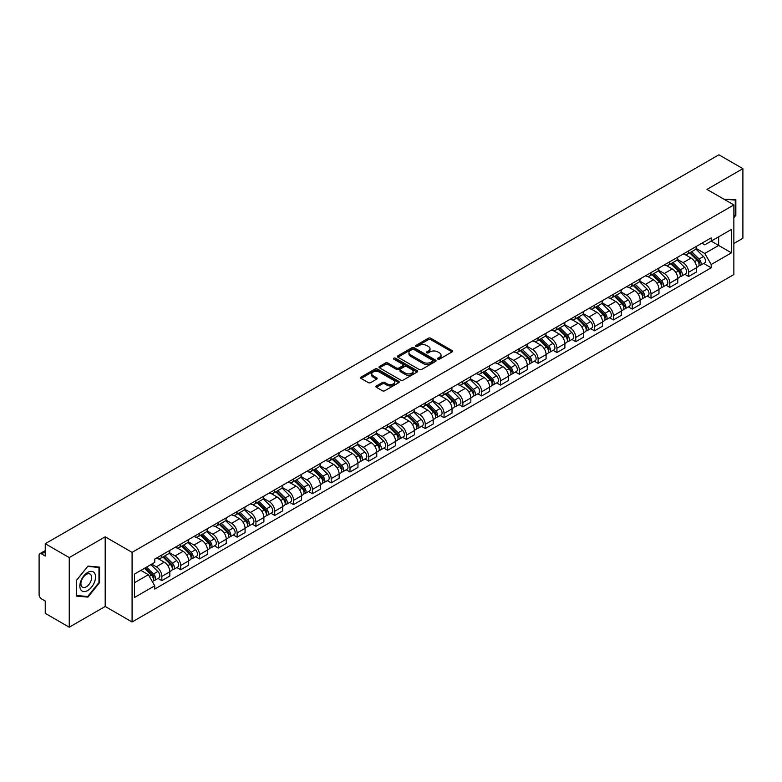 <?xml version="1.0" encoding="UTF-8"?>
<svg xmlns="http://www.w3.org/2000/svg" width="782" height="782" viewBox="0 0 782 782"><rect width="100%" height="100%" fill="white"/><g stroke="black" fill="none" stroke-linecap="round" stroke-linejoin="round"><path stroke-width="1.17" d="M437.822 359.163A1.173 0.674 0 0 0 439.484 359.163L452.064 351.9A1.672 0.968 0 0 0 452.553 351.226A1.672 0.968 0 0 0 452.064 350.541L430.755 338.235A1.672 0.968 0 0 0 428.389 338.235L415.809 345.497A1.173 0.674 0 0 0 415.467 345.976A1.173 0.674 0 0 0 415.809 346.455A1.173 0.674 0 0 0 417.461 346.455L419.093 345.517A5.357 3.089 0 0 1 426.669 345.517L428.448 346.543A5.357 3.089 0 0 1 430.012 348.723A5.357 3.089 0 0 1 428.448 350.913L426.816 351.851A1.173 0.674 0 0 0 426.473 352.33A1.173 0.674 0 0 0 426.816 352.809A1.173 0.674 0 0 0 428.477 352.809L430.1 351.871A5.357 3.089 0 0 1 437.676 351.871L439.455 352.897A5.357 3.089 0 0 1 441.019 355.087A5.357 3.089 0 0 1 439.455 357.266L437.822 358.205A1.173 0.674 0 0 0 437.48 358.684A1.173 0.674 0 0 0 437.822 359.163L437.822 358.205M376.416 385.937A1.672 0.968 0 0 0 375.927 386.621A1.672 0.968 0 0 0 376.416 387.305L382.398 390.756A1.672 0.968 0 0 0 384.764 390.756L398.732 382.691A1.672 0.968 0 0 0 399.221 382.007A1.672 0.968 0 0 0 398.732 381.323L377.423 369.026A1.672 0.968 0 0 0 375.057 369.026L361.089 377.09A1.672 0.968 0 0 0 360.6 377.774A1.672 0.968 0 0 0 361.089 378.459L368.312 382.623A1.672 0.968 0 0 0 370.678 382.623L376.66 379.172A1.672 0.968 0 0 0 377.149 378.488A1.672 0.968 0 0 0 376.66 377.804L373.073 375.741A4.477 2.581 0 0 1 371.763 373.913A4.477 2.581 0 0 1 374.529 371.518A4.477 2.581 0 0 1 379.407 372.085L393.434 380.179A4.477 2.581 0 0 1 394.744 382.007A4.477 2.581 0 0 1 391.987 384.402A4.477 2.581 0 0 1 387.1 383.835L384.764 382.486A1.672 0.968 0 0 0 382.398 382.486L376.416 385.937L376.416 387.305M132.08 552.356L105.189 536.833L69.246 557.576L45.248 543.725L718.902 154.797L742.9 168.648L706.967 189.4L733.858 204.923L132.08 552.356L132.08 621.983L733.858 274.55L733.858 204.923M419.211 369.505A1.672 0.968 0 0 0 421.576 369.505L435.545 361.44A1.672 0.968 0 0 0 436.033 360.756A1.672 0.968 0 0 0 435.545 360.072L414.235 347.765A1.672 0.968 0 0 0 411.87 347.765L397.901 355.83A1.672 0.968 0 0 0 397.412 356.514A1.672 0.968 0 0 0 397.901 357.198L419.211 369.505M394.284 359.417A1.173 0.674 0 0 1 395.477 359.583L395.477 358.195L417.138 370.697A1.672 0.968 0 0 1 417.627 371.382A1.672 0.968 0 0 1 417.138 372.066L403.17 380.13A1.672 0.968 0 0 1 400.804 380.13L379.495 367.823L385.477 364.402L385.477 363.014L379.495 366.465A1.672 0.968 0 0 0 379.006 367.149A1.672 0.968 0 0 0 379.495 367.823L379.495 366.465M385.477 364.402A1.672 0.968 0 0 1 387.843 364.402L387.843 363.014A1.672 0.968 0 0 0 385.477 363.014M387.843 363.014L396.484 367.999A1.672 0.968 0 0 0 398.849 367.999L402.818 365.712A1.672 0.968 0 0 0 403.307 365.028A1.672 0.968 0 0 0 402.818 364.344L393.815 359.153A1.173 0.674 0 0 1 393.473 358.674A1.173 0.674 0 0 1 394.196 358.048A1.173 0.674 0 0 1 395.477 358.195M69.246 557.576L69.246 627.203L45.248 613.352L45.248 601.026L41.514 598.865A3.411 1.965 -120 0 1 39.1 594.691L39.1 555.279A3.411 1.965 -120 0 1 39.804 553.724L45.248 550.577M733.858 243.495L742.9 238.275L742.9 168.648M69.246 627.203L105.189 606.461L132.08 621.983M45.248 543.725L45.248 556.051L41.514 553.891A3.411 1.965 -120 0 0 39.804 553.724M688.629 250.875A7.849 4.526 60 0 1 687.007 254.404L694.963 249.8A7.849 4.526 -120 0 0 696.586 246.281M677.339 259.331L683.087 262.644A7.849 4.526 60 0 1 688.629 272.253L696.596 267.659A7.849 4.526 -120 0 0 691.044 258.05L685.345 254.756M696.596 267.659L696.596 271.901L688.629 276.505L684.817 274.296M687.007 254.404A7.849 4.526 60 0 1 683.145 254.042M688.629 272.253L688.629 276.505M669.822 261.735A7.849 4.526 60 0 1 668.19 265.264L676.156 260.67A7.849 4.526 -120 0 0 677.779 257.141M666 285.156L669.822 287.365L677.779 282.771L677.779 278.519A7.849 4.526 -120 0 0 672.227 268.91L666.538 265.626M668.19 265.264A7.849 4.526 60 0 1 664.329 264.912M658.522 270.191L664.27 273.505A7.849 4.526 60 0 1 669.822 283.113L669.822 287.365M651.005 272.605A7.849 4.526 60 0 1 649.383 276.124L657.339 271.53A7.849 4.526 -120 0 0 658.962 268.011M647.193 296.016L651.005 298.225L658.962 293.631L658.962 289.379A7.849 4.526 -120 0 0 653.42 279.77L647.721 276.486M649.383 276.124A7.849 4.526 60 0 1 645.521 275.772M639.705 281.051L645.463 284.365A7.849 4.526 60 0 1 651.005 293.973L651.005 298.225M632.188 283.465A7.849 4.526 60 0 1 630.566 286.984L638.523 282.39A7.849 4.526 -120 0 0 640.155 278.871M628.376 306.886L632.188 309.086L640.155 304.491L640.155 300.239A7.849 4.526 -120 0 0 634.603 290.63L628.904 287.346M630.566 286.984A7.849 4.526 60 0 1 626.705 286.632M620.898 291.911L626.646 295.234A7.849 4.526 60 0 1 632.188 304.843L632.188 309.086M613.381 294.325A7.849 4.526 60 0 1 611.759 297.844L619.715 293.25A7.849 4.526 -120 0 0 621.338 289.731M609.559 317.746L613.381 319.946L621.338 315.351L621.338 311.109A7.849 4.526 -120 0 0 615.796 301.5L610.097 298.206M611.759 297.844A7.849 4.526 60 0 1 607.897 297.492M602.081 302.771L607.829 306.094A7.849 4.526 60 0 1 613.381 315.703L613.381 319.946M594.564 305.185A7.849 4.526 60 0 1 592.942 308.704L600.899 304.11A7.849 4.526 -120 0 0 602.521 300.591M590.752 328.606L594.564 330.806L602.521 326.211L602.521 321.969A7.849 4.526 -120 0 0 596.979 312.36L591.28 309.066M592.942 308.704A7.849 4.526 60 0 1 589.081 308.352M583.274 313.631L589.022 316.954A7.849 4.526 60 0 1 594.564 326.563L594.564 330.806M575.757 316.045A7.849 4.526 60 0 1 574.125 319.574L582.091 314.97A7.849 4.526 -120 0 0 583.714 311.451M571.935 339.466L575.757 341.666L583.714 337.071L583.714 332.829A7.849 4.526 -120 0 0 578.162 323.22L572.473 319.926M574.125 319.574A7.849 4.526 60 0 1 570.264 319.212M564.457 324.501L570.205 327.814A7.849 4.526 60 0 1 575.757 337.423L575.757 341.666M556.94 326.905A7.849 4.526 60 0 1 555.318 330.434L563.275 325.84A7.849 4.526 -120 0 0 564.897 322.311M553.128 350.326L556.94 352.535L564.897 347.941L564.897 343.689A7.849 4.526 -120 0 0 559.355 334.08L553.656 330.796M555.318 330.434A7.849 4.526 60 0 1 551.457 330.072M545.641 335.361L551.388 338.674A7.849 4.526 60 0 1 556.94 348.283L556.94 352.535M538.124 337.775A7.849 4.526 60 0 1 536.501 341.294L544.458 336.7A7.849 4.526 -120 0 0 546.09 333.171M534.311 361.186L538.124 363.395L546.09 358.801L546.09 354.549A7.849 4.526 -120 0 0 540.538 344.94L534.839 341.656M536.501 341.294A7.849 4.526 60 0 1 532.64 340.942M526.833 346.221L532.581 349.534A7.849 4.526 60 0 1 538.124 359.143L538.124 363.395M519.316 348.635A7.849 4.526 60 0 1 517.694 352.154L525.651 347.56A7.849 4.526 -120 0 0 527.273 344.041M515.494 372.056L519.316 374.255L527.273 369.661L527.273 365.409A7.849 4.526 -120 0 0 521.731 355.8L516.032 352.516M517.694 352.154A7.849 4.526 60 0 1 513.823 351.802M508.017 357.081L513.764 360.404A7.849 4.526 60 0 1 519.316 370.003L519.316 374.255M500.5 359.495A7.849 4.526 60 0 1 498.877 363.014L506.834 358.42A7.849 4.526 -120 0 0 508.456 354.901M496.687 382.916L500.5 385.115L508.456 380.521L508.456 376.279A7.849 4.526 -120 0 0 502.914 366.67L497.215 363.376M498.877 363.014A7.849 4.526 60 0 1 495.016 362.662M489.209 367.941L494.957 371.264A7.849 4.526 60 0 1 500.5 380.873L500.5 385.115M481.692 370.355A7.849 4.526 60 0 1 480.06 373.874L488.027 369.28A7.849 4.526 -120 0 0 489.649 365.761M477.87 393.776L481.692 395.975L489.649 391.381L489.649 387.139A7.849 4.526 -120 0 0 484.097 377.53L478.408 374.236M480.06 373.874A7.849 4.526 60 0 1 476.199 373.522M470.393 378.801L476.14 382.124A7.849 4.526 60 0 1 481.692 391.733L481.692 395.975M462.876 381.215A7.849 4.526 60 0 1 461.253 384.744L469.21 380.14A7.849 4.526 -120 0 0 470.832 376.621M459.063 404.636L462.876 406.836L470.832 402.241L470.832 397.999A7.849 4.526 -120 0 0 465.29 388.39L459.591 385.096M461.253 384.744A7.849 4.526 60 0 1 457.392 384.382M451.576 389.661L457.323 392.984A7.849 4.526 60 0 1 462.876 402.593L462.876 406.836M444.059 392.075A7.849 4.526 60 0 1 442.436 395.604L450.393 391.01A7.849 4.526 -120 0 0 452.025 387.481M440.246 415.496L444.059 417.705L452.025 413.111L452.025 408.859A7.849 4.526 -120 0 0 446.473 399.25L440.774 395.966M442.436 395.604A7.849 4.526 60 0 1 438.575 395.242M432.769 400.531L438.516 403.844A7.849 4.526 60 0 1 444.059 413.453L444.059 417.705M425.252 402.945A7.849 4.526 60 0 1 423.629 406.464L431.586 401.87A7.849 4.526 -120 0 0 433.208 398.341M421.43 426.356L425.252 428.565L433.208 423.971L433.208 419.719A7.849 4.526 -120 0 0 427.666 410.11L421.967 406.826M423.629 406.464A7.849 4.526 60 0 1 419.758 406.112M413.952 411.391L419.699 414.704A7.849 4.526 60 0 1 425.252 424.313L425.252 428.565M406.435 413.805A7.849 4.526 60 0 1 404.812 417.324L412.769 412.73A7.849 4.526 -120 0 0 414.392 409.211M402.622 437.226L406.435 439.425L414.392 434.831L414.392 430.579A7.849 4.526 -120 0 0 408.849 420.97L403.15 417.686M404.812 417.324A7.849 4.526 60 0 1 400.951 416.972M395.145 422.251L400.892 425.564A7.849 4.526 60 0 1 406.435 435.173L406.435 439.425M387.628 424.665A7.849 4.526 60 0 1 385.995 428.184L393.962 423.59A7.849 4.526 -120 0 0 395.584 420.071M383.806 448.086L387.628 450.285L395.584 445.691L395.584 441.449A7.849 4.526 -120 0 0 390.032 431.84L384.333 428.546M385.995 428.184A7.849 4.526 60 0 1 382.134 427.832M376.328 433.111L382.075 436.434A7.849 4.526 60 0 1 387.628 446.043L387.628 450.285M368.811 435.525A7.849 4.526 60 0 1 367.188 439.044L375.145 434.45A7.849 4.526 -120 0 0 376.768 430.931M364.998 458.946L368.811 461.145L376.768 456.551L376.768 452.309A7.849 4.526 -120 0 0 371.225 442.7L365.526 439.406M367.188 439.044A7.849 4.526 60 0 1 363.327 438.692M357.511 443.971L363.259 447.294A7.849 4.526 60 0 1 368.811 456.903L368.811 461.145M349.994 446.385A7.849 4.526 60 0 1 348.371 449.904L356.328 445.31A7.849 4.526 -120 0 0 357.961 441.791M346.182 469.806L349.994 472.005L357.961 467.411L357.961 463.169A7.849 4.526 -120 0 0 352.408 453.56L346.709 450.266M348.371 449.904A7.849 4.526 60 0 1 344.51 449.552M338.704 454.831L344.451 458.154A7.849 4.526 60 0 1 349.994 467.763L349.994 472.005M331.187 457.245A7.849 4.526 60 0 1 329.564 460.774L337.521 456.18A7.849 4.526 -120 0 0 339.144 452.651M327.365 480.666L331.187 482.875L339.144 478.271L339.144 474.029A7.849 4.526 -120 0 0 333.591 464.42L327.902 461.136M329.564 460.774A7.849 4.526 60 0 1 325.693 460.412M319.887 465.701L325.635 469.014A7.849 4.526 60 0 1 331.187 478.623L331.187 482.875M312.37 468.115A7.849 4.526 60 0 1 310.747 471.634L318.704 467.04A7.849 4.526 -120 0 0 320.327 463.511M308.558 491.526L312.37 493.735L320.327 489.141L320.327 484.889A7.849 4.526 -120 0 0 314.784 475.28L309.086 471.996M310.747 471.634A7.849 4.526 60 0 1 306.886 471.282M301.08 476.561L306.827 479.874A7.849 4.526 60 0 1 312.37 489.483L312.37 493.735M293.553 478.975A7.849 4.526 60 0 1 291.93 482.494L299.897 477.9A7.849 4.526 -120 0 0 301.52 474.381M289.741 502.396L293.563 504.595L301.52 500.001L301.52 495.749A7.849 4.526 -120 0 0 295.967 486.14L290.269 482.856M291.93 482.494A7.849 4.526 60 0 1 288.069 482.142M282.263 487.421L288.011 490.734A7.849 4.526 60 0 1 293.563 500.343L293.563 504.595M274.746 489.835A7.849 4.526 60 0 1 273.123 493.354L281.08 488.76A7.849 4.526 -120 0 0 282.703 485.241M270.934 513.256L274.746 515.455L282.703 510.861L282.703 506.609A7.849 4.526 -120 0 0 277.16 497.01L271.462 493.716M273.123 493.354A7.849 4.526 60 0 1 269.262 493.002M263.446 498.281L269.194 501.604A7.849 4.526 60 0 1 274.746 511.213L274.746 515.455M255.929 500.695A7.849 4.526 60 0 1 254.306 504.214L262.263 499.62A7.849 4.526 -120 0 0 263.896 496.101M252.117 524.116L255.929 526.315L263.896 521.721L263.896 517.479A7.849 4.526 -120 0 0 258.343 507.87L252.645 504.576M254.306 504.214A7.849 4.526 60 0 1 250.445 503.862M244.639 509.141L250.387 512.464A7.849 4.526 60 0 1 255.929 522.073L255.929 526.315M237.122 511.555A7.849 4.526 60 0 1 235.49 515.074L243.456 510.48A7.849 4.526 -120 0 0 245.079 506.961M233.3 534.976L237.122 537.175L245.079 532.581L245.079 528.339A7.849 4.526 -120 0 0 239.527 518.73L233.838 515.436M235.49 515.074A7.849 4.526 60 0 1 231.628 514.722M225.822 520.001L231.57 523.324A7.849 4.526 60 0 1 237.122 532.933L237.122 537.175M218.305 522.415A7.849 4.526 60 0 1 216.682 525.944L224.639 521.35A7.849 4.526 -120 0 0 226.262 517.821M214.493 545.836L218.305 548.045L226.262 543.441L226.262 539.199A7.849 4.526 -120 0 0 220.72 529.59L215.021 526.306M216.682 525.944A7.849 4.526 60 0 1 212.821 525.582M207.005 530.87L212.763 534.184A7.849 4.526 60 0 1 218.305 543.793L218.305 548.045M199.488 533.275A7.849 4.526 60 0 1 197.866 536.804L205.832 532.21A7.849 4.526 -120 0 0 207.455 528.681M195.676 556.696L199.488 558.905L207.455 554.311L207.455 550.059A7.849 4.526 -120 0 0 201.903 540.45L196.204 537.166M197.866 536.804A7.849 4.526 60 0 1 194.004 536.452M188.198 541.731L193.946 545.044A7.849 4.526 60 0 1 199.488 554.653L199.488 558.905M180.681 544.145A7.849 4.526 60 0 1 179.058 547.664L187.015 543.07A7.849 4.526 -120 0 0 188.638 539.551M176.859 567.556L180.681 569.765L188.638 565.171L188.638 560.919A7.849 4.526 -120 0 0 183.096 551.31L177.397 548.026M179.058 547.664A7.849 4.526 60 0 1 175.197 547.312M169.381 552.591L175.129 555.904A7.849 4.526 60 0 1 180.681 565.513L180.681 569.765M161.864 555.005A7.849 4.526 60 0 1 160.242 558.524L168.198 553.93A7.849 4.526 -120 0 0 169.831 550.411M158.052 578.426L161.864 580.625L169.831 576.031L169.831 571.779A7.849 4.526 -120 0 0 164.279 562.17L158.58 558.886M160.242 558.524A7.849 4.526 60 0 1 156.38 558.172M151.737 564.125L156.322 566.774A7.849 4.526 60 0 1 161.864 576.383L161.864 580.625M701.962 243.182L704.787 244.825L731.444 229.429L718.658 236.809L718.658 245.45L704.787 253.456L696.146 248.461M134.494 582.717L148.365 574.711L154.748 585.777L134.494 597.477L134.494 574.076L154.748 562.385L154.748 559.11L711.18 237.855L711.18 241.13L731.444 252.83L711.18 264.521L704.787 253.456M731.444 229.429L731.444 252.83M154.748 585.777L154.748 589.051L711.18 267.796L711.18 264.521M733.858 217.767L735.842 215.294L735.842 199.781L723.868 199.156L735.246 200.084L735.246 215.118L733.858 216.849M105.189 536.833L105.189 606.461M76.304 596.079L87.946 597.116L99.578 582.639L99.578 567.126L87.946 566.08L76.304 580.557L76.304 596.079M148.365 574.711L140.887 570.391M703.624 263.436L711.18 267.796M735.246 214.942L735.842 215.294M86.714 596.412L87.946 597.116M98.972 582.287L99.578 582.639M438.291 359.329L439.455 358.664A5.357 3.089 0 0 0 441.019 356.475L441.019 355.087M430.012 348.723L430.012 350.121A5.357 3.089 0 0 1 428.448 352.311L427.285 352.975M452.064 350.541L452.064 351.9L430.755 339.632A1.672 0.968 0 0 0 428.389 339.632L416.278 346.622M435.545 360.072L435.545 361.44L414.235 349.163A1.672 0.968 0 0 0 411.87 349.163L397.93 357.218M432.583 361.235A1.173 0.674 0 0 0 432.935 360.756A1.173 0.674 0 0 0 432.583 360.277L413.883 349.476A1.173 0.674 0 0 0 412.231 349.476L410.511 350.473A5.357 3.089 0 0 0 408.937 352.653A5.357 3.089 0 0 0 410.511 354.842L423.297 362.222A5.357 3.089 0 0 0 430.872 362.222L432.583 361.235L432.583 362.623A1.173 0.674 0 0 0 432.935 362.144L432.935 360.756M408.937 352.653L408.937 354.05A5.357 3.089 0 0 0 410.511 356.24L410.511 354.842M432.583 362.623L430.872 363.62A5.357 3.089 0 0 1 423.297 363.62L410.511 356.24M387.843 364.402L396.484 369.387A1.672 0.968 0 0 0 398.849 369.387L402.818 367.1A1.672 0.968 0 0 0 403.307 366.416L403.307 365.028M395.477 359.583L417.119 372.076M405.447 373.18A4.477 2.581 0 0 0 410.335 373.737A4.477 2.581 0 0 0 413.092 371.352A4.477 2.581 0 0 0 411.782 369.524L406.845 366.67A1.672 0.968 0 0 0 404.47 366.67L400.511 368.957A1.672 0.968 0 0 0 400.022 369.642A1.672 0.968 0 0 0 400.511 370.326L405.447 373.18L405.447 374.568A4.477 2.581 0 0 0 410.335 375.125A4.477 2.581 0 0 0 413.092 372.74L413.092 371.352M400.022 369.642L400.022 371.03A1.672 0.968 0 0 0 400.511 371.714L400.511 370.326M405.447 374.568L400.511 371.714M394.744 382.007L394.744 383.405A4.477 2.581 0 0 1 391.987 385.79A4.477 2.581 0 0 1 387.1 385.233L384.764 383.884A1.672 0.968 0 0 0 382.398 383.884L376.445 387.315M371.763 373.913L371.763 375.301A4.477 2.581 0 0 0 373.073 377.129L373.073 375.741M376.631 379.182L373.073 377.129M398.732 381.323L398.732 382.691L377.423 370.414A1.672 0.968 0 0 0 375.057 370.414L361.108 378.468M689.646 252.879L697.055 260.191A4.262 2.463 60 0 1 698.179 266.584L696.586 267.503M691.122 254.336L694.26 256.154M690.467 252.4L698.58 260.406A2.043 1.183 60 0 1 699.118 263.475A2.043 1.183 60 0 1 698.932 263.554M691.699 251.696L699.108 259.008A4.262 2.463 60 0 1 700.232 265.401A4.262 2.463 60 0 1 698.942 265.538M695.843 248.999L703.448 256.496A4.262 2.463 60 0 1 704.572 262.889L700.232 265.401M670.829 263.739L678.238 271.051A4.262 2.463 60 0 1 679.363 277.444L677.779 278.363M672.305 265.196L675.452 267.014M671.65 263.26L679.773 271.276A2.043 1.183 60 0 1 680.311 274.335A2.043 1.183 60 0 1 680.125 274.414M672.882 262.557L680.291 269.868A4.262 2.463 60 0 1 681.415 276.261A4.262 2.463 60 0 1 680.125 276.398M677.026 259.859L684.631 267.356A4.262 2.463 60 0 1 685.755 273.749L681.415 276.261M652.022 274.599L659.431 281.911A4.262 2.463 60 0 1 660.555 288.304L658.962 289.223M653.498 276.056L656.636 277.874M652.843 274.13L660.956 282.136A2.043 1.183 60 0 1 661.494 285.205A2.043 1.183 60 0 1 661.308 285.274M654.065 273.417L661.484 280.728A4.262 2.463 60 0 1 662.608 287.121A4.262 2.463 60 0 1 661.318 287.258M658.219 270.719L665.824 278.226A4.262 2.463 60 0 1 666.948 284.619L662.608 287.121M734.494 199.654L735.246 200.084M94.485 573.02A11.085 6.403 120 0 0 83.782 575.884A11.085 6.403 120 0 0 80.908 589.902A11.085 6.403 120 0 0 91.621 587.038A11.085 6.403 120 0 0 94.485 573.02M90.917 574.858A7.585 4.379 120 0 0 90.067 574.066A7.585 4.379 120 0 0 83.009 577.605A7.585 4.379 120 0 0 81.621 586.422A7.585 4.379 120 0 0 82.481 587.214A7.585 4.379 120 0 0 89.539 583.665A7.585 4.379 120 0 0 90.917 574.858M87.701 596.5L76.421 595.493L76.421 580.449L87.701 566.422L98.972 567.429L98.972 582.473L87.701 596.5M98.229 566.999L98.972 567.429M633.205 285.459L640.614 292.771A4.262 2.463 60 0 1 641.739 299.164L640.155 300.083M634.681 286.916L637.829 288.734M634.026 284.99L642.139 292.996A2.043 1.183 60 0 1 642.687 296.065A2.043 1.183 60 0 1 642.501 296.134M635.258 284.277L642.667 291.588A4.262 2.463 60 0 1 643.791 297.981A4.262 2.463 60 0 1 642.501 298.118M639.402 281.579L647.007 289.086A4.262 2.463 60 0 1 648.131 295.479L643.791 297.981M614.388 296.319L621.807 303.631A4.262 2.463 60 0 1 622.931 310.024L621.338 310.943M615.874 297.786L619.012 299.594M615.219 295.85L623.332 303.856A2.043 1.183 60 0 1 623.87 306.925A2.043 1.183 60 0 1 623.684 306.994M616.441 295.137L623.85 302.448A4.262 2.463 60 0 1 624.974 308.841A4.262 2.463 60 0 1 623.694 308.978M620.585 292.439L628.19 299.946A4.262 2.463 60 0 1 629.324 306.339L624.974 308.841M595.581 307.189L602.99 314.501A4.262 2.463 60 0 1 604.115 320.894L602.521 321.813M597.057 308.646L600.195 310.454M596.402 306.71L604.515 314.716A2.043 1.183 60 0 1 605.053 317.785A2.043 1.183 60 0 1 604.867 317.863M597.634 306.006L605.043 313.318A4.262 2.463 60 0 1 606.167 319.701A4.262 2.463 60 0 1 604.877 319.838M601.778 303.308L609.383 310.806A4.262 2.463 60 0 1 610.507 317.199L606.167 319.701M576.764 318.049L584.174 325.361A4.262 2.463 60 0 1 585.298 331.754L583.714 332.673M578.24 319.506L581.388 321.324M577.585 317.57L585.708 325.576A2.043 1.183 60 0 1 586.246 328.645A2.043 1.183 60 0 1 586.06 328.723M578.817 316.866L586.226 324.178A4.262 2.463 60 0 1 587.35 330.571A4.262 2.463 60 0 1 586.06 330.708M582.961 314.168L590.566 321.666A4.262 2.463 60 0 1 591.691 328.059L587.35 330.571M557.957 328.909L565.366 336.221A4.262 2.463 60 0 1 566.491 342.614L564.897 343.533M559.433 330.366L562.571 332.184M558.778 328.43L566.891 336.436A2.043 1.183 60 0 1 567.429 339.505A2.043 1.183 60 0 1 567.243 339.584M560 327.726L567.419 335.038A4.262 2.463 60 0 1 568.543 341.431A4.262 2.463 60 0 1 567.253 341.568M564.154 325.029L571.759 332.526A4.262 2.463 60 0 1 572.883 338.919L568.543 341.431M539.14 339.769L546.55 347.081A4.262 2.463 60 0 1 547.674 353.474L546.08 354.393M540.616 341.226L543.764 343.044M539.961 339.3L548.074 347.306A2.043 1.183 60 0 1 548.622 350.375A2.043 1.183 60 0 1 548.426 350.444M541.193 338.586L548.602 345.898A4.262 2.463 60 0 1 549.726 352.291A4.262 2.463 60 0 1 548.436 352.428M545.337 335.889L552.942 343.396A4.262 2.463 60 0 1 554.067 349.789L549.726 352.291M520.323 350.629L527.742 357.941A4.262 2.463 60 0 1 528.867 364.334L527.273 365.253M521.809 352.086L524.947 353.904M521.144 350.16L529.267 358.166A2.043 1.183 60 0 1 529.805 361.235A2.043 1.183 60 0 1 529.619 361.304M522.376 349.446L529.785 356.758A4.262 2.463 60 0 1 530.91 363.151A4.262 2.463 60 0 1 529.629 363.288M526.521 346.749L534.126 354.256A4.262 2.463 60 0 1 535.259 360.649L530.91 363.151M501.516 361.489L508.926 368.801A4.262 2.463 60 0 1 510.05 375.194L508.456 376.113M502.992 362.956L506.13 364.764M502.337 361.02L510.451 369.026A2.043 1.183 60 0 1 510.988 372.095A2.043 1.183 60 0 1 510.802 372.164M503.569 360.307L510.978 367.618A4.262 2.463 60 0 1 512.102 374.011A4.262 2.463 60 0 1 510.812 374.148M507.714 357.609L515.318 365.116A4.262 2.463 60 0 1 516.443 371.509L512.102 374.011M482.699 372.359L490.109 379.671A4.262 2.463 60 0 1 491.233 386.064L489.649 386.973M484.175 373.816L487.323 375.624M483.52 371.88L491.643 379.886A2.043 1.183 60 0 1 492.181 382.955A2.043 1.183 60 0 1 491.995 383.033M484.752 371.167L492.161 378.478A4.262 2.463 60 0 1 493.286 384.871A4.262 2.463 60 0 1 491.995 385.008M488.897 368.469L496.502 375.976A4.262 2.463 60 0 1 497.626 382.369L493.286 384.871M463.892 383.219L471.302 390.531A4.262 2.463 60 0 1 472.426 396.924L470.832 397.843M465.368 384.676L468.506 386.484M464.713 382.74L472.827 390.746A2.043 1.183 60 0 1 473.364 393.815A2.043 1.183 60 0 1 473.178 393.893M465.935 382.036L473.345 389.348A4.262 2.463 60 0 1 474.478 395.741A4.262 2.463 60 0 1 473.188 395.878M470.09 379.338L477.694 386.836A4.262 2.463 60 0 1 478.819 393.229L474.478 395.741M445.075 394.079L452.485 401.391A4.262 2.463 60 0 1 453.609 407.784L452.016 408.703M446.551 395.536L449.699 397.354M445.896 393.6L454.01 401.606A2.043 1.183 60 0 1 454.557 404.675A2.043 1.183 60 0 1 454.362 404.753M447.128 392.896L454.538 400.208A4.262 2.463 60 0 1 455.662 406.601A4.262 2.463 60 0 1 454.371 406.738M451.273 390.198L458.878 397.696A4.262 2.463 60 0 1 460.002 404.089L455.662 406.601M426.258 404.939L433.678 412.251A4.262 2.463 60 0 1 434.802 418.644L433.208 419.563M427.744 406.396L430.882 408.214M427.08 404.47L435.203 412.476A2.043 1.183 60 0 1 435.74 415.545A2.043 1.183 60 0 1 435.554 415.613M428.311 403.756L435.721 411.068A4.262 2.463 60 0 1 436.845 417.461A4.262 2.463 60 0 1 435.564 417.598M432.456 401.058L440.061 408.566A4.262 2.463 60 0 1 441.185 414.959L436.845 417.461M407.451 415.799L414.861 423.111A4.262 2.463 60 0 1 415.985 429.504L414.392 430.423M408.927 417.256L412.065 419.074M408.272 415.33L416.386 423.336A2.043 1.183 60 0 1 416.923 426.405A2.043 1.183 60 0 1 416.738 426.473M409.494 414.616L416.914 421.928A4.262 2.463 60 0 1 418.038 428.321A4.262 2.463 60 0 1 416.747 428.458M413.649 411.918L421.254 419.426A4.262 2.463 60 0 1 422.378 425.819L418.038 428.321M388.634 426.659L396.044 433.971A4.262 2.463 60 0 1 397.168 440.364L395.584 441.283M390.11 428.125L393.258 429.934M389.456 426.19L397.569 434.196A2.043 1.183 60 0 1 398.116 437.265A2.043 1.183 60 0 1 397.93 437.334M390.687 425.476L398.097 432.788A4.262 2.463 60 0 1 399.221 439.181A4.262 2.463 60 0 1 397.93 439.318M394.832 422.779L402.437 430.286A4.262 2.463 60 0 1 403.561 436.679L399.221 439.181M369.827 437.529L377.237 444.841A4.262 2.463 60 0 1 378.361 451.234L376.768 452.143M371.303 438.985L374.441 440.794M370.648 437.05L378.762 445.056A2.043 1.183 60 0 1 379.299 448.125A2.043 1.183 60 0 1 379.114 448.203M371.87 436.336L379.28 443.648A4.262 2.463 60 0 1 380.414 450.041A4.262 2.463 60 0 1 379.123 450.178M376.025 433.639L383.63 441.146A4.262 2.463 60 0 1 384.754 447.539L380.414 450.041M351.01 448.389L358.42 455.701A4.262 2.463 60 0 1 359.544 462.094L357.951 463.012M352.487 449.846L355.634 451.654M351.832 447.91L359.945 455.916A2.043 1.183 60 0 1 360.492 458.985A2.043 1.183 60 0 1 360.297 459.063M353.063 447.206L360.473 454.518A4.262 2.463 60 0 1 361.597 460.911A4.262 2.463 60 0 1 360.307 461.048M357.208 444.508L364.813 452.006A4.262 2.463 60 0 1 365.937 458.399L361.597 460.911M332.194 459.249L339.613 466.561A4.262 2.463 60 0 1 340.737 472.954L339.144 473.872M333.679 460.706L336.817 462.524M333.015 458.77L341.138 466.776A2.043 1.183 60 0 1 341.675 469.845A2.043 1.183 60 0 1 341.49 469.923M334.246 458.066L341.656 465.378A4.262 2.463 60 0 1 342.78 471.771A4.262 2.463 60 0 1 341.499 471.908M338.391 455.368L345.996 462.866A4.262 2.463 60 0 1 347.12 469.259L342.78 471.771M313.387 470.109L320.796 477.421A4.262 2.463 60 0 1 321.92 483.814L320.327 484.732M314.863 471.566L318 473.384M314.208 469.63L322.321 477.646A2.043 1.183 60 0 1 322.858 480.705A2.043 1.183 60 0 1 322.673 480.783M315.429 468.926L322.849 476.238A4.262 2.463 60 0 1 323.973 482.631A4.262 2.463 60 0 1 322.683 482.768M319.584 466.228L327.189 473.736A4.262 2.463 60 0 1 328.313 480.119L323.973 482.631M294.57 480.969L301.979 488.281A4.262 2.463 60 0 1 303.103 494.674L301.52 495.593M296.046 482.426L299.193 484.244M295.391 480.5L303.504 488.506A2.043 1.183 60 0 1 304.051 491.575A2.043 1.183 60 0 1 303.866 491.643M296.622 479.786L304.032 487.098A4.262 2.463 60 0 1 305.156 493.491A4.262 2.463 60 0 1 303.866 493.628M300.767 477.088L308.372 484.596A4.262 2.463 60 0 1 309.496 490.988L305.156 493.491M275.753 491.829L283.172 499.141A4.262 2.463 60 0 1 284.296 505.534L282.703 506.453M277.239 493.295L280.376 495.104M276.584 491.36L284.697 499.366A2.043 1.183 60 0 1 285.235 502.435A2.043 1.183 60 0 1 285.049 502.503M277.805 490.646L285.215 497.958A4.262 2.463 60 0 1 286.339 504.351A4.262 2.463 60 0 1 285.059 504.488M281.96 487.948L289.565 495.456A4.262 2.463 60 0 1 290.689 501.849L286.339 504.351M256.946 502.699L264.355 510.011A4.262 2.463 60 0 1 265.479 516.394L263.886 517.313M258.422 504.155L261.569 505.964M257.767 502.22L265.88 510.226A2.043 1.183 60 0 1 266.418 513.295A2.043 1.183 60 0 1 266.232 513.373M258.998 501.506L266.408 508.818A4.262 2.463 60 0 1 267.532 515.211A4.262 2.463 60 0 1 266.242 515.348M263.143 498.808L270.748 506.316A4.262 2.463 60 0 1 271.872 512.709L267.532 515.211M238.129 513.559L245.538 520.871A4.262 2.463 60 0 1 246.672 527.264L245.079 528.182M239.605 515.015L242.752 516.824M238.95 513.08L247.073 521.086A2.043 1.183 60 0 1 247.611 524.155A2.043 1.183 60 0 1 247.425 524.233M240.182 512.376L247.591 519.688A4.262 2.463 60 0 1 248.715 526.081A4.262 2.463 60 0 1 247.435 526.218M244.326 509.678L251.931 517.176A4.262 2.463 60 0 1 253.055 523.569L248.715 526.081M219.322 524.419L226.731 531.731A4.262 2.463 60 0 1 227.855 538.124L226.262 539.042M220.798 525.875L223.935 527.694M220.143 523.94L228.256 531.946A2.043 1.183 60 0 1 228.794 535.015A2.043 1.183 60 0 1 228.608 535.093M221.365 523.236L228.784 530.548A4.262 2.463 60 0 1 229.908 536.941A4.262 2.463 60 0 1 228.618 537.078M225.519 520.538L233.124 528.036A4.262 2.463 60 0 1 234.248 534.429L229.908 536.941M200.505 535.279L207.914 542.591A4.262 2.463 60 0 1 209.038 548.984L207.455 549.902M201.981 536.735L205.128 538.554M201.326 534.8L209.439 542.816A2.043 1.183 60 0 1 209.987 545.875A2.043 1.183 60 0 1 209.801 545.953M202.558 534.096L209.967 541.408A4.262 2.463 60 0 1 211.091 547.801A4.262 2.463 60 0 1 209.801 547.938M206.702 531.398L214.307 538.896A4.262 2.463 60 0 1 215.431 545.289L211.091 547.801M181.688 546.139L189.107 553.451A4.262 2.463 60 0 1 190.231 559.844L188.638 560.762M183.174 547.596L186.311 549.414M182.519 545.67L190.632 553.676A2.043 1.183 60 0 1 191.17 556.745A2.043 1.183 60 0 1 190.984 556.813M183.741 544.956L191.15 552.268A4.262 2.463 60 0 1 192.274 558.661A4.262 2.463 60 0 1 190.994 558.798M187.885 542.258L195.5 549.766A4.262 2.463 60 0 1 196.624 556.158L192.274 558.661M162.881 556.999L170.29 564.311A4.262 2.463 60 0 1 171.414 570.704L169.821 571.622M164.357 558.465L167.495 560.274M163.702 556.53L171.815 564.536A2.043 1.183 60 0 1 172.353 567.605A2.043 1.183 60 0 1 172.167 567.673M164.934 555.816L172.343 563.128A4.262 2.463 60 0 1 173.467 569.521A4.262 2.463 60 0 1 172.177 569.658M169.078 553.118L176.683 560.626A4.262 2.463 60 0 1 177.807 567.018L173.467 569.521M144.504 568.299L151.473 575.171A4.262 2.463 60 0 1 152.607 581.564L152.392 581.691M145.54 569.325L148.688 571.134M145.325 567.82L153.008 575.396A2.043 1.183 60 0 1 153.546 578.465A2.043 1.183 60 0 1 153.36 578.533M146.557 567.116L153.526 573.988A4.262 2.463 60 0 1 154.65 580.381A4.262 2.463 60 0 1 153.37 580.518M150.897 564.604L157.866 571.486A4.262 2.463 60 0 1 158.99 577.878L154.65 580.381M180.681 565.513L188.638 560.919M199.488 554.653L207.455 550.059M218.305 543.793L226.262 539.199M237.122 532.933L245.079 528.339M255.929 522.073L263.896 517.479M274.746 511.213L282.703 506.609M293.563 500.343L301.52 495.749M312.37 489.483L320.327 484.889M331.187 478.623L339.144 474.029M349.994 467.763L357.961 463.169M368.811 456.903L376.768 452.309M387.628 446.043L395.584 441.449M406.435 435.173L414.392 430.579M425.252 424.313L433.208 419.719M444.059 413.453L452.025 408.859M462.876 402.593L470.832 397.999M481.692 391.733L489.649 387.139M500.5 380.873L508.456 376.279M519.316 370.003L527.273 365.409M538.124 359.143L546.09 354.549M556.94 348.283L564.897 343.689M575.757 337.423L583.714 332.829M594.564 326.563L602.521 321.969M613.381 315.703L621.338 311.109M632.188 304.843L640.155 300.239M651.005 293.973L658.962 289.379M669.822 283.113L677.779 278.519M161.864 576.383L169.831 571.779M156.322 566.774L164.279 562.17M175.129 555.904L183.096 551.31M193.946 545.044L201.903 540.45M212.763 534.184L220.72 529.59M231.57 523.324L239.527 518.73M250.387 512.464L258.343 507.87M269.194 501.604L277.16 497.01M288.011 490.734L295.967 486.14M306.827 479.874L314.784 475.28M325.635 469.014L333.591 464.42M344.451 458.154L352.408 453.56M363.259 447.294L371.225 442.7M382.075 436.434L390.032 431.84M400.892 425.564L408.849 420.97M419.699 414.704L427.666 410.11M438.516 403.844L446.473 399.25M457.323 392.984L465.29 388.39M476.14 382.124L484.097 377.53M494.957 371.264L502.914 366.67M513.764 360.404L521.731 355.8M532.581 349.534L540.538 344.94M551.388 338.674L559.355 334.08M570.205 327.814L578.162 323.22M589.022 316.954L596.979 312.36M607.829 306.094L615.796 301.5M626.646 295.234L634.603 290.63M645.463 284.365L653.42 279.77M664.27 273.505L672.227 268.91M683.087 262.644L691.044 258.05M45.248 551.73L41.514 553.891M439.455 358.664L439.455 357.266M426.816 352.809L426.816 351.851M428.448 352.311L428.448 350.913M415.809 346.455L415.809 345.497M428.389 339.632L428.389 338.235M430.755 339.632L430.755 338.235M397.901 357.198L397.901 355.83M411.87 349.163L411.87 347.765M414.235 349.163L414.235 347.765M423.297 363.62L423.297 362.222M430.872 363.62L430.872 362.222M396.484 369.387L396.484 367.999M398.849 369.387L398.849 367.999M402.818 367.1L402.818 365.712M417.138 372.066L417.138 370.697M382.398 383.884L382.398 382.486M384.764 383.884L384.764 382.486M387.1 385.233L387.1 383.835M376.66 379.172L376.66 377.804M361.089 378.459L361.089 377.09M375.057 370.414L375.057 369.026M377.423 370.414L377.423 369.026M697.055 260.191L694.602 261.599M699.548 262.537L698.776 262.987M703.448 256.496L699.108 259.008M678.238 271.051L675.795 272.468M680.731 273.407L679.969 273.847M684.631 267.356L680.291 269.868M659.431 281.911L656.978 283.328M661.924 284.267L661.152 284.707M665.824 278.226L661.484 280.728M640.614 292.771L638.171 294.188M643.107 295.127L642.335 295.567M647.007 289.086L642.667 291.588M621.807 303.631L619.354 305.048M624.29 305.987L623.528 306.427M628.19 299.946L623.85 302.448M602.99 314.501L600.537 315.908M605.483 316.847L604.711 317.297M609.383 310.806L605.043 313.318M584.174 325.361L581.73 326.768M586.666 327.707L585.904 328.157M590.566 321.666L586.226 324.178M565.366 336.221L562.913 337.638M567.859 338.577L567.087 339.017M571.759 332.526L567.419 335.038M546.55 347.081L544.106 348.498M549.042 349.437L548.27 349.877M552.942 343.396L548.602 345.898M527.742 357.941L525.289 359.358M530.225 360.297L529.463 360.737M534.126 354.256L529.785 356.758M508.926 368.801L506.472 370.218M511.418 371.157L510.646 371.597M515.318 365.116L510.978 367.618M490.109 379.671L487.665 381.078M492.601 382.017L491.829 382.466M496.502 375.976L492.161 378.478M471.302 390.531L468.848 391.938M473.784 392.877L473.022 393.326M477.694 386.836L473.345 389.348M452.485 401.391L450.041 402.808M454.977 403.737L454.205 404.186M458.878 397.696L454.538 400.208M433.678 412.251L431.224 413.668M436.161 414.607L435.398 415.047M440.061 408.566L435.721 411.068M414.861 423.111L412.407 424.528M417.353 425.467L416.581 425.907M421.254 419.426L416.914 421.928M396.044 433.971L393.6 435.388M398.537 436.327L397.764 436.767M402.437 430.286L398.097 432.788M377.237 444.841L374.783 446.248M379.72 447.187L378.957 447.636M383.63 441.146L379.28 443.648M358.42 455.701L355.976 457.108M360.913 458.047L360.14 458.496M364.813 452.006L360.473 454.518M339.613 466.561L337.159 467.978M342.096 468.907L341.333 469.356M345.996 462.866L341.656 465.378M320.796 477.421L318.342 478.838M323.289 479.777L322.516 480.216M327.189 473.736L322.849 476.238M301.979 488.281L299.535 489.698M304.472 490.637L303.699 491.076M308.372 484.596L304.032 487.098M283.172 499.141L280.718 500.558M285.655 501.497L284.892 501.936M289.565 495.456L285.215 497.958M264.355 510.011L261.911 511.418M266.848 512.357L266.075 512.797M270.748 506.316L266.408 508.818M245.538 520.871L243.094 522.278M248.031 523.217L247.268 523.666M251.931 517.176L247.591 519.688M226.731 531.731L224.278 533.138M229.224 534.077L228.452 534.526M233.124 528.036L228.784 530.548M207.914 542.591L205.47 544.008M210.407 544.946L209.635 545.386M214.307 538.896L209.967 541.408M189.107 553.451L186.654 554.868M191.59 555.807L190.828 556.246M195.5 549.766L191.15 552.268M170.29 564.311L167.847 565.728M172.783 566.667L172.011 567.106M176.683 560.626L172.343 563.128M151.473 575.171L149.342 576.412M153.966 577.527L153.204 577.966M157.866 571.486L153.526 573.988"/></g></svg>
